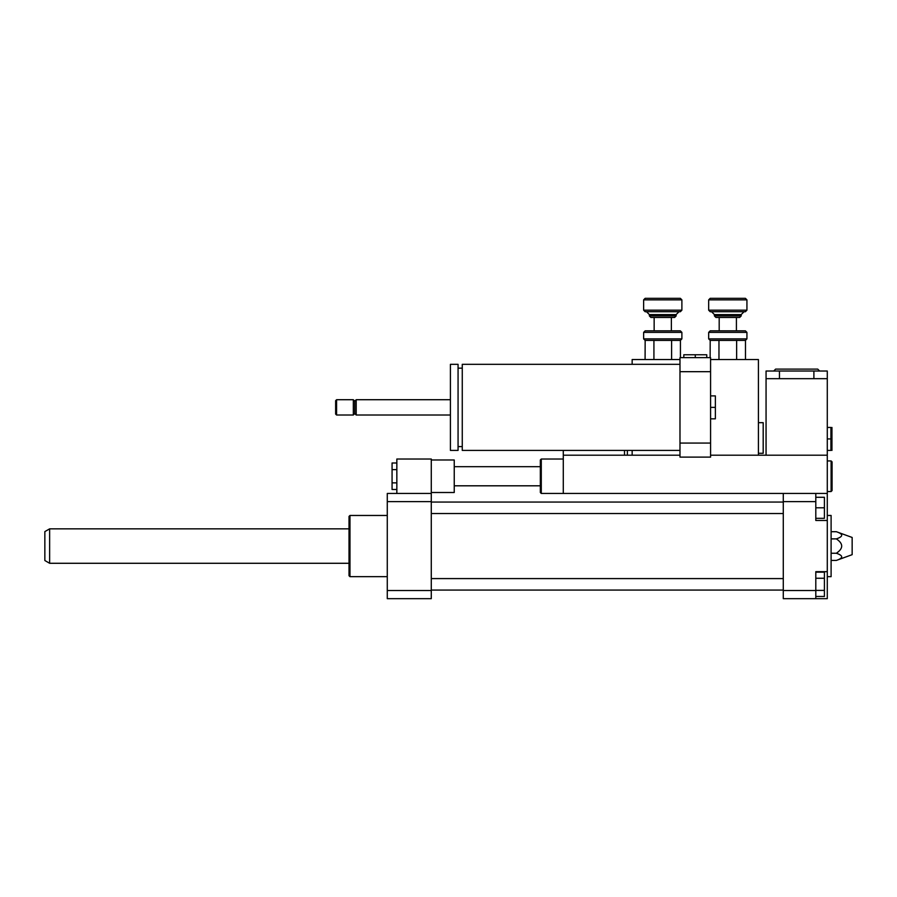 <?xml version="1.0" encoding="UTF-8"?>
<svg xmlns="http://www.w3.org/2000/svg" width="897" height="897" viewBox="0 0 897 897"><rect width="100%" height="100%" fill="white"/><g stroke="black" fill="none" stroke-linecap="round" stroke-linejoin="round"><path stroke-width="1.35" d="M396.844 462.987L392.067 462.987L392.067 489.493L396.844 489.493M396.844 469.613L392.067 469.613M396.844 482.866L392.067 482.866M431.278 492.498L454.241 492.498L454.241 459.982L431.278 459.982M431.278 493.451L431.278 501.625L387.28 501.625L387.28 493.451L431.278 493.451L431.278 459.017L396.844 459.017L396.844 493.451M815.799 578.251L824.41 578.251L824.41 572.174L815.799 572.174M815.799 596.471L824.41 596.471L824.41 578.251M815.799 590.405L824.41 590.405M815.799 518.32L824.41 518.32L824.41 497.286L815.799 497.286M815.799 507.803L824.41 507.803M827.281 571.669L827.281 598.669L815.799 598.669L815.799 571.669L827.281 571.669L827.281 520.462L815.799 520.462L815.799 493.451L827.281 493.451L827.281 520.462M541.283 493.451L540.33 492.498L540.33 459.982L541.283 459.017L541.283 493.451L783.283 493.451L783.283 598.669L815.799 598.669M783.283 493.451L815.799 493.451M836.352 531.708C843.472 534.096 843.472 536.496 836.352 538.884C843.472 543.672 843.472 548.459 836.352 553.247C843.472 555.635 843.472 558.035 836.352 560.423L852.15 554.671L852.15 537.46L836.352 531.708L831.104 531.708M836.352 538.884L831.104 538.884M836.352 553.247L831.104 553.247M836.352 560.423L831.104 560.423M827.281 576.67L831.104 576.67L831.104 515.461L827.281 515.461M783.283 590.506L815.799 590.506M783.283 501.625L815.799 501.625M387.28 576.67L349.976 576.67L349.976 515.461L387.28 515.461M349.976 576.67L349.023 575.717L349.023 516.414L349.976 515.461M431.278 501.625L431.278 598.669L387.28 598.669L387.28 501.625M431.278 590.506L387.28 590.506M49.638 563.282L49.638 528.849L44.85 531.607L44.85 560.524L49.638 563.282L349.023 563.282M746.932 332.383L745.407 330.847L710.2 330.847L708.675 332.383L746.932 332.383L746.932 338.887L708.675 338.887L708.675 332.383M708.675 338.887L710.2 340.412L710.132 357.634M710.2 340.412L745.407 340.412M727.803 315.923L714.416 315.923L715.941 317.46L739.666 317.46L741.191 315.923L727.803 315.923M727.803 310.183L708.675 310.183L710.2 311.719L745.407 311.719L746.932 310.183L727.803 310.183M746.932 299.856L745.407 298.331L710.2 298.331L708.675 299.856L746.932 299.856L746.932 310.183M745.474 359.54L745.474 340.344L746.932 338.887M736.639 359.54L736.639 340.344M718.968 359.54L718.968 340.344M681.888 332.383L680.363 330.847L645.156 330.847L643.631 332.383L681.888 332.383L681.888 338.887L643.631 338.887L643.631 332.383M643.631 338.887L645.156 340.412L645.089 359.54M645.156 340.412L680.363 340.412M662.76 315.923L649.372 315.923L650.897 317.46L674.622 317.46L676.147 315.923L662.76 315.923M662.76 310.183L643.631 310.183L645.156 311.719L680.363 311.719L681.888 310.183L662.76 310.183M681.888 299.856L680.363 298.331L645.156 298.331L643.631 299.856L681.888 299.856L681.888 310.183M680.431 357.634L680.431 340.344L681.888 338.887M671.595 359.54L671.595 340.344M653.924 359.54L653.924 340.344M624.503 455.194L624.503 450.417M563.282 493.451L563.282 450.417M706.758 357.634L706.758 354.764L683.806 354.764L683.806 357.634M695.276 357.634L695.276 354.764M627.373 450.417L627.373 455.194M632.15 455.194L632.15 450.417M632.15 364.328L632.15 359.54L679.982 359.54M758.413 453.288L763.19 453.288L763.19 422.678L758.413 422.678M710.581 418.843L715.369 418.843L715.369 395.891L710.581 395.891M710.581 407.373L715.369 407.373M679.982 450.417L462.269 450.417L462.269 364.328L679.982 364.328M462.269 446.583L458.064 446.583M458.064 450.417L458.064 364.328L450.417 364.328L450.417 450.417L458.064 450.417M450.417 415.019L356.199 415.019L356.199 399.714L450.417 399.714M356.199 415.019L354.764 413.584L354.764 401.15L356.199 399.714M353.328 415.019L353.328 399.714L336.588 399.714L336.588 415.019L353.328 415.019L354.764 413.584M336.588 415.019L335.635 414.066L335.635 400.679L336.588 399.714M710.581 371.683L710.581 357.634L679.982 357.634L679.982 457.111L710.581 457.111L710.581 371.683L679.982 371.683M710.581 443.062L679.982 443.062M758.413 455.194L758.413 359.54L710.581 359.54M827.281 460.935L831.104 460.935L831.104 491.545L827.281 491.545M831.104 460.935L832.068 461.888L832.068 490.592L831.104 491.545M710.581 455.194L827.281 455.194L827.281 493.451M679.982 455.194L563.282 455.194M827.281 427.454L830.925 427.454L830.925 450.417L827.281 450.417M831.956 427.454L831.956 450.417M827.281 438.936L830.925 438.936M827.281 455.194L827.281 378.68L766.06 378.68L766.06 371.022L779.459 371.022L779.459 378.68M827.281 371.022L827.281 378.68L827.281 371.022L779.459 371.022M819.634 371.022L817.716 369.104L775.625 369.104L773.719 371.022M766.06 455.194L766.06 378.68M741.191 315.923L741.191 314.589L714.416 314.589L714.416 315.923M676.147 315.923L676.147 314.589L649.372 314.589L649.372 315.923M454.241 485.804L540.33 485.804M454.241 466.675L540.33 466.675M431.278 513.544L783.283 513.544M431.278 502.062L783.283 502.062M431.278 590.069L783.283 590.069M431.278 578.587L783.283 578.587M49.638 528.849L349.023 528.849M708.675 299.856L708.675 310.183M714.416 314.589L711.545 311.719M741.191 314.589L744.062 311.719M719.192 317.46L719.192 330.847M736.415 317.46L736.415 330.847M643.631 299.856L643.631 310.183M649.372 314.589L646.502 311.719M676.147 314.589L679.018 311.719M654.148 317.46L654.148 330.847M671.371 317.46L671.371 330.847M462.269 368.151L458.064 368.151M354.764 401.15L353.328 399.714M541.283 459.017L563.282 459.017M813.893 378.68L813.893 371.022"/></g></svg>
